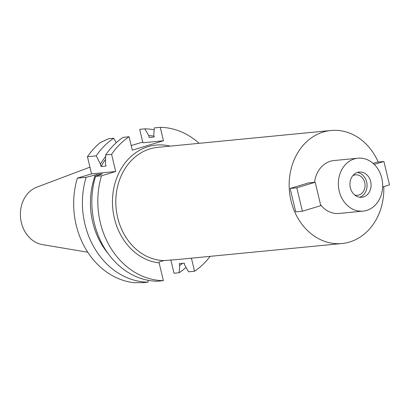 <?xml version="1.0" encoding="UTF-8"?>
<svg xmlns="http://www.w3.org/2000/svg" width="410" height="410" viewBox="0 0 410 410"><rect width="100%" height="100%" fill="white"/><g stroke="black" fill="none" stroke-linecap="round" stroke-linejoin="round"><path stroke-width="0.61" d="M89.939 167.167L36.9 187.134A29.602 24.626 84.4 0 0 21.346 222.527A29.602 24.626 84.4 0 0 42.496 244.632L87.776 252.222M148.128 280.307L147.984 282.162L142.829 282.664L133.532 282.633A76.778 63.878 84.4 0 1 76.157 224.936A76.778 63.878 84.4 0 1 77.341 178.155L91.538 173.866L87.448 156.697A76.778 63.878 84.4 0 1 100.178 142.644L108.542 138.754L113.698 138.252L116.25 142.7M131.195 145.571L142.741 142.08M108.132 253.595A69.828 58.092 -95.6 0 1 92.701 222.184A69.828 58.092 -95.6 0 1 95.351 174.962L97.319 174.368L102.321 173.881L95.535 176.382L101.49 175.803L115.687 171.513L91.538 173.866M95.351 174.962L86.1 177.304L77.341 178.155M115.687 171.513L111.597 154.345A76.778 63.878 -95.6 0 1 129.094 136.755L132.292 150.188L163.457 140.768L160.259 127.336A76.778 63.878 -95.6 0 1 199.106 143.321M210.11 256.352A76.778 63.878 -95.6 0 1 194.54 271.246L191.424 258.172M170.181 146.134A59.199 49.251 84.4 0 0 114.39 218.33A59.199 49.251 84.4 0 0 159.136 262.877L163.375 280.66A76.778 63.878 -95.6 0 1 100.306 222.584A76.778 63.878 -95.6 0 1 101.49 175.803M111.597 154.345L105.642 154.924L105.452 163.651L106.021 166.024L101.014 166.511L100.45 164.138L96.206 155.846L87.448 156.697M96.206 155.846A76.778 63.878 -95.6 0 1 113.698 138.252M163.457 140.768L142.905 142.772L139.708 129.34L144.863 128.837A76.778 63.878 -95.6 0 1 154.155 129.77M105.642 154.924A76.778 63.878 84.4 0 1 123.133 137.335L129.094 136.755M105.529 159.439A67.957 56.539 84.4 0 0 101.014 166.511M100.45 164.138A69.828 58.092 -95.6 0 1 105.601 156.528M186.032 267.376A76.778 63.878 -95.6 0 1 179.149 272.742L179.698 265.542A69.828 58.092 -95.6 0 0 182.593 263.333M170.826 259.971L173.994 273.244L179.149 272.742M160.259 127.336L154.298 127.915L153.75 135.121L154.196 137.007L149.194 137.493L148.743 135.607L144.863 128.837M148.743 135.607A69.828 58.092 -95.6 0 1 153.986 136.125M179.698 265.542L179.252 263.656L184.254 263.169L184.705 265.055L188.585 271.825L194.54 271.246M159.136 262.877L159.464 261.785L164.041 260.565L177.099 259.566M147.984 282.162A76.778 63.878 -95.6 0 1 84.916 224.08A76.778 63.878 -95.6 0 1 86.1 177.304M97.319 174.368A67.957 56.539 84.4 0 0 96.724 175.91M95.535 176.382A76.778 63.878 84.4 0 0 94.351 223.163A76.778 63.878 84.4 0 0 157.419 281.245L163.375 280.66M383.786 186.627A56.785 47.242 -95.6 0 1 341.986 243.519A56.785 47.242 -95.6 0 1 290.997 200.746A56.785 47.242 -95.6 0 1 330.988 130.488L157.65 147.354A56.785 47.242 84.4 0 0 117.66 217.613A56.785 47.242 84.4 0 0 164.041 260.565M330.988 130.488A56.785 47.242 -95.6 0 1 378.225 162.042M357.93 158.209A26.578 22.114 -95.6 0 1 381.797 178.232A26.578 22.114 -95.6 0 1 363.081 211.119A26.578 22.114 -95.6 0 1 339.213 191.101A26.578 22.114 -95.6 0 1 357.93 158.209L333.914 160.551A26.578 22.114 84.4 0 0 314.552 182.317M320.574 204.78A26.578 22.114 84.4 0 0 339.06 213.456L363.081 211.119M308.535 182.901L290.142 188.457L296.814 187.811L315.203 182.25L308.535 182.901M315.203 182.25L320.784 205.661L302.39 211.217L295.723 211.867L290.142 188.457M373.11 163.39L377.251 162.14L383.924 161.489L374.222 164.42M370.666 181.594A12.684 10.552 84.4 0 0 359.278 172.041A12.684 10.552 84.4 0 0 350.34 187.734A12.684 10.552 84.4 0 0 361.733 197.292A12.684 10.552 84.4 0 0 370.666 181.594M357.3 172.466A12.684 10.552 -95.6 0 1 366.663 181.984A12.684 10.552 -95.6 0 1 359.708 197.256M354.696 194.996A10.27 8.543 84.4 0 0 357.494 195.278A10.27 8.543 84.4 0 0 364.731 182.568A10.27 8.543 84.4 0 0 355.506 174.834A10.27 8.543 84.4 0 0 352.81 175.649M302.39 211.217L296.814 187.811M383.924 161.489L389.5 184.9L382.632 186.97M341.986 243.519L176.828 259.591"/></g></svg>
